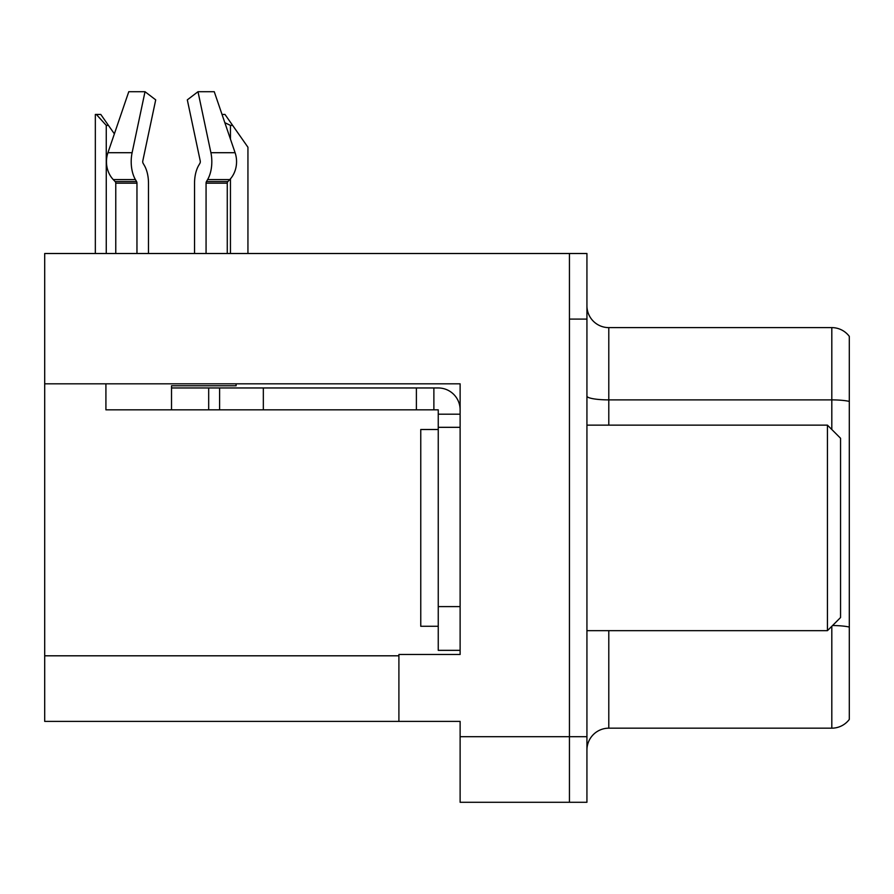<?xml version="1.0" encoding="UTF-8"?>
<svg xmlns="http://www.w3.org/2000/svg" width="894" height="894" viewBox="0 0 894 894"><rect width="100%" height="100%" fill="white"/><g stroke="black" fill="none" stroke-linecap="round" stroke-linejoin="round"><path stroke-width="1.34" d="M460.119 427.321L460.119 606.613L438.25 606.613L438.25 650.34L460.119 650.34L460.119 606.613L460.119 654.486L398.903 654.486L398.903 721.391L44.7 721.391L44.7 383.817L460.119 383.817L460.119 427.321L438.25 427.321L438.25 409.832L416.392 409.832L416.392 387.962L438.25 387.962A21.869 21.869 0 0 1 460.119 409.843M398.903 721.391L460.119 721.391L460.119 802.287L569.444 802.287L569.444 736.701L569.444 802.287L586.933 802.287L586.933 736.701L569.444 736.701L569.444 253.505L44.7 253.505L44.7 383.817M586.933 750.032A21.869 21.869 0 0 1 608.792 728.174L831.811 728.174L831.811 626.281M569.444 253.505L586.933 253.505L586.933 319.091L569.444 319.091L569.444 736.701L460.119 736.701M849.3 336.368A21.869 21.869 0 0 0 831.811 327.617A21.869 21.869 0 0 1 849.3 336.368L849.3 719.424A21.869 21.869 0 0 1 831.811 728.174M586.933 319.091L586.933 736.701M849.3 401.406L849.3 402.926L849.3 401.406A21.869 3.799 180 0 0 831.811 399.886L831.811 327.617L608.792 327.617A21.869 21.869 0 0 1 586.933 305.759A21.869 21.869 0 0 0 608.792 327.617L608.792 425.131M206.067 253.505L206.067 183.192A2.19 1.151 90 0 1 206.447 181.56L207.609 179.582A24.049 12.672 -90 0 0 210.906 152.706L197.999 91.713L214.258 91.713L235.088 152.706L214.258 91.713L222.025 114.443L224.975 114.443L232.63 125.383L230.451 125.383L224.841 122.69M247.94 253.505L247.94 147.242L232.63 125.383M96.351 114.443L100.787 114.443L108.442 125.383L106.263 125.383L96.351 114.443L95.334 114.443L95.334 253.505M108.442 125.383L114.376 133.854M199.921 163.3A2.19 1.151 90 0 0 200.222 160.853A2.19 1.151 90 0 1 199.921 163.3A2.19 1.151 90 0 0 200.222 160.853A2.19 1.151 90 0 1 199.921 163.3L198.759 165.289A24.049 12.672 -90 0 0 194.546 183.192L194.546 253.505M236.105 383.817L236.105 385.783L171.514 385.783L171.514 387.962L219.611 387.962L219.611 409.832L105.917 409.832L105.917 383.817M210.906 152.706L235.088 152.706A24.049 20.439 90 0 1 229.769 179.582L227.881 181.56A2.19 1.855 -90 0 0 227.266 183.192L227.266 253.505M148.482 253.505L148.482 183.192A24.049 12.672 90 0 0 144.269 165.289L143.107 163.3A2.19 1.151 -90 0 1 142.805 160.853L155.712 99.86L145.018 91.713L132.111 152.706A24.049 12.672 90 0 0 135.407 179.582L136.581 181.56A2.19 1.151 -90 0 1 136.961 183.192L136.961 253.505M115.762 253.505L115.762 183.192A2.19 1.855 90 0 0 115.136 181.56L113.259 179.582A24.049 20.439 -90 0 1 107.939 152.706L128.77 91.713L145.018 91.713M142.805 160.853A2.19 1.151 -90 0 0 143.107 163.3L144.269 165.289M197.999 91.713L187.315 99.86L200.222 160.853M135.407 179.582L113.259 179.582L115.136 181.56L136.581 181.56M219.611 387.962L416.392 387.962M219.611 409.832L416.392 409.832M438.25 650.34L460.119 650.34M433.881 409.832L433.881 387.962M460.119 414.201L438.25 414.201M438.25 606.613L438.25 427.321M438.25 429.511L420.761 429.511L420.761 626.281L438.25 626.281M827.431 630.661L840.55 617.542L840.55 438.25L827.431 425.131L827.431 630.661L586.933 630.661M586.933 425.131L827.431 425.131M44.7 655.805L398.903 655.805M608.792 630.661L608.792 728.174M831.811 429.511L831.811 399.886L608.792 399.886A21.869 3.799 0 0 1 586.933 396.098M849.3 627.052A21.869 3.799 180 0 0 832.56 625.532M230.451 253.505L230.451 178.822M230.451 139.129L230.451 125.383M106.263 253.505L106.263 125.383M171.514 409.832L171.514 387.962M227.266 183.192L206.067 183.192M136.961 183.192L115.762 183.192M132.111 152.706L107.939 152.706M229.769 179.582L207.609 179.582M227.881 181.56L206.447 181.56M263.339 409.832L263.339 387.962M208.682 409.832L208.682 387.962"/></g></svg>

